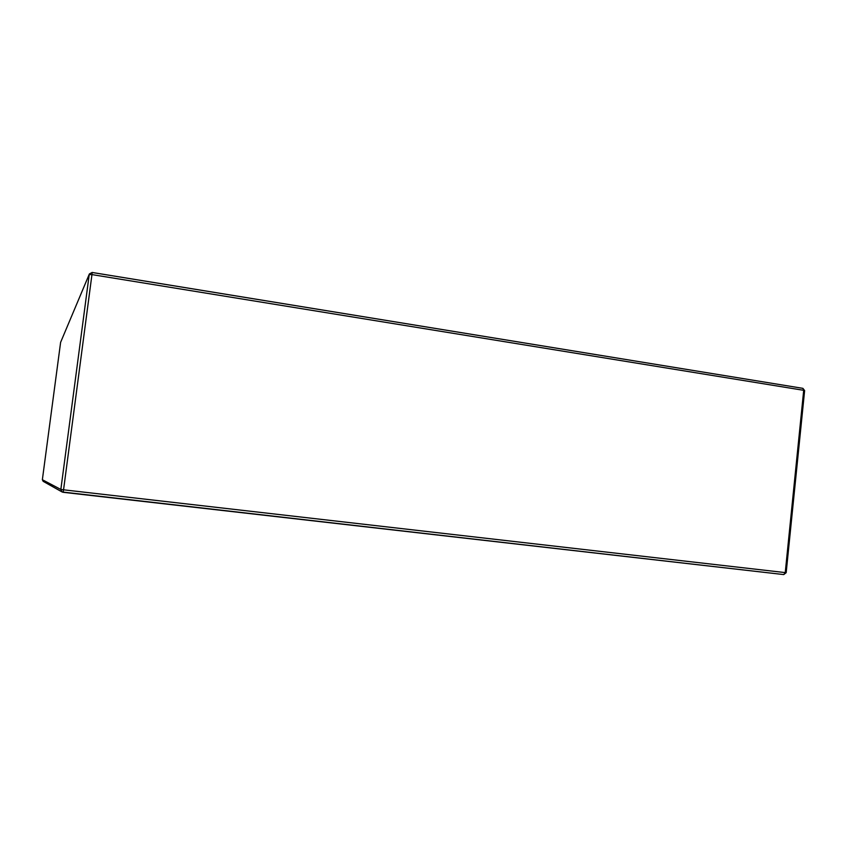 <?xml version="1.0" encoding="UTF-8"?>
<svg xmlns="http://www.w3.org/2000/svg" width="847" height="847" viewBox="0 0 847 847"><rect width="100%" height="100%" fill="white"/><g stroke="black" fill="none" stroke-linecap="round" stroke-linejoin="round"><path stroke-width="1.27" d="M92.154 272.48L802.892 388.35L803.708 390.319L91.952 274.597L63.557 489.81L785.243 572.604L803.708 390.319L804.618 390.573L802.892 388.35L92.143 272.459L89.39 273.93L60.613 342.347L42.361 479.73L60.846 489.46L89.221 274.544L91.952 274.597L92.143 272.459L89.39 273.93L60.613 342.347L42.361 479.73L43.176 481.34L62.117 491.969L783.761 574.573L63.123 492.298L63.557 489.81L60.846 489.46L62.117 491.969L63.123 492.298M804.618 390.658L786.175 572.699L785.243 572.604L783.761 574.573L786.175 572.699M42.361 479.73L43.176 481.34"/></g></svg>
